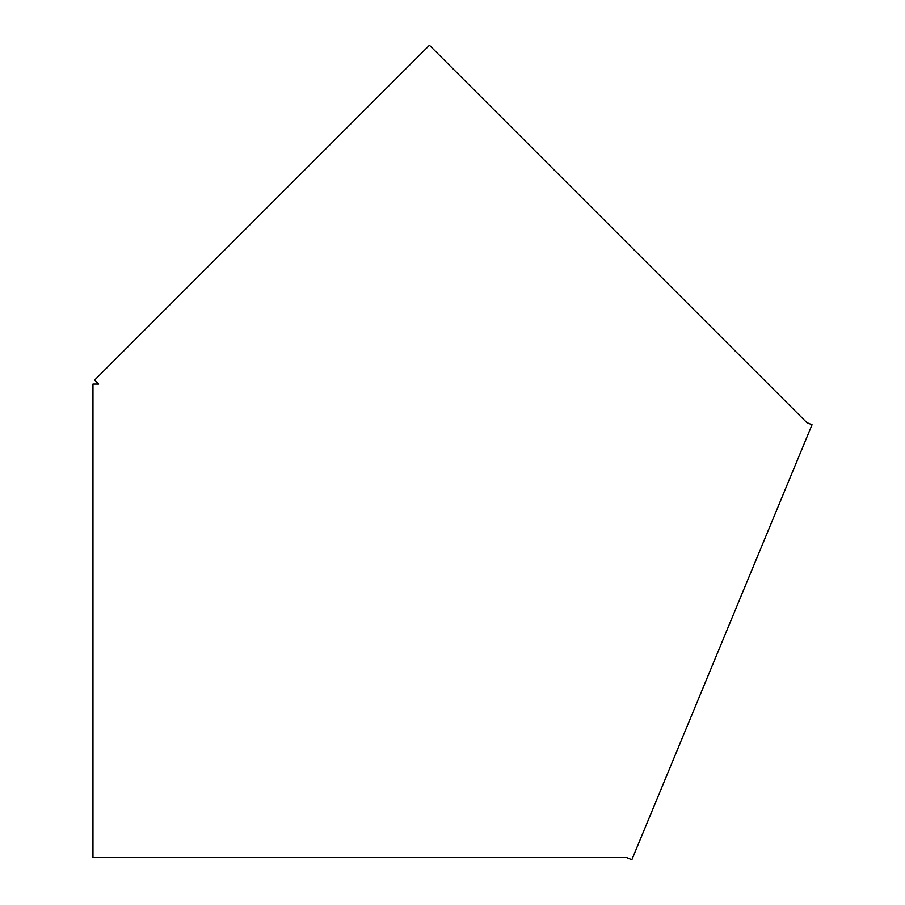 <?xml version="1.0" encoding="UTF-8"?>
<svg xmlns="http://www.w3.org/2000/svg" width="905" height="905" viewBox="0 0 905 905"><rect width="100%" height="100%" fill="white"/><g stroke="black" fill="none" stroke-linecap="round" stroke-linejoin="round"><path stroke-width="1.36" d="M98.679 857.567L92.966 857.567L92.966 384.082L98.679 384.082L94.64 380.055L429.434 45.25L806.762 422.567L812.034 424.75L631.848 859.75L626.577 857.567L98.679 857.567"/></g></svg>
